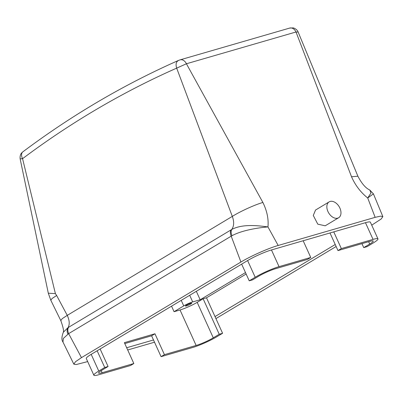 <?xml version="1.0" encoding="UTF-8"?>
<svg xmlns="http://www.w3.org/2000/svg" width="403" height="403" viewBox="0 0 403 403"><rect width="100%" height="100%" fill="white"/><g stroke="black" fill="none" stroke-linecap="round" stroke-linejoin="round"><path stroke-width="0.6" d="M340.968 212.285A9.244 6.1 -120.9 0 1 338.666 217.731A9.244 6.1 -120.9 0 1 331.266 216.068A9.244 6.1 -120.9 0 1 326.858 207.313A9.244 6.1 -120.9 0 1 329.16 201.868A9.244 6.1 -120.9 0 1 336.56 203.53A9.244 6.1 -120.9 0 1 340.968 212.285M338.666 217.731L325.211 225.796L317.781 224.159L313.287 215.454L315.549 210.034L329.16 201.868M310.748 257.452L307.398 259.461L275.692 268.66A13.289 1.713 -24.4 0 0 258.545 276.282L252.585 279.858L249.23 280.831L255.19 277.259L247.613 260.56A18.493 2.383 -24.4 0 1 271.466 249.951L303.172 240.752L310.748 257.452L279.042 266.65A18.493 2.383 155.6 0 0 255.19 277.259M361.939 243.644L363.743 247.618L367.098 246.641L373.057 243.069A18.493 2.383 155.6 0 0 377.964 238.893A18.493 2.383 155.6 0 0 373.042 239.387L365.466 222.688L333.76 231.881L341.336 248.58L337.981 250.59L329.992 232.974M337.981 250.59L369.687 241.397A13.289 1.713 155.6 0 1 373.223 241.039A13.289 1.713 155.6 0 1 369.702 244.042L368.639 241.699M245.487 272.579L200.155 299.756L196.326 291.309M363.743 247.618L369.702 244.042M341.336 248.58L373.042 239.387M246.142 274.03L206.497 297.802L203.137 298.774L197.178 302.351A13.289 1.713 155.6 0 1 180.035 309.972L174.066 311.705L183.748 305.897A6.932 0.892 155.6 0 1 192.694 301.918L200.155 299.756M187.712 305.469A3.466 0.448 155.6 0 0 191.757 303.177A3.466 0.448 155.6 0 0 189.486 303.741A3.466 0.448 155.6 0 0 185.44 306.038A3.466 0.448 155.6 0 0 187.712 305.469M133.841 363.526L102.135 372.72A13.289 1.713 155.6 0 1 98.594 373.077A13.289 1.713 155.6 0 1 102.12 370.075L108.08 366.498L104.725 367.476L98.765 371.047A18.493 2.383 155.6 0 0 93.859 375.223A18.493 2.383 155.6 0 0 98.78 374.73L130.486 365.536L133.841 363.526L124.371 342.651L154.959 333.78L164.424 354.655L196.13 345.457A13.289 1.713 155.6 0 0 213.278 337.835L219.237 334.258L203.137 298.774M171.552 306.164L174.066 311.705M93.859 375.223L86.287 358.524A18.493 2.383 155.6 0 1 91.189 354.348L97.148 350.776L104.725 367.476M100.135 348.983L108.08 366.498M97.148 350.776L241.654 264.131L249.23 280.831M241.654 264.131L247.613 260.56M333.76 231.881L303.172 240.752M365.466 222.688A18.493 2.383 -24.4 0 1 370.387 222.194L377.964 238.893M206.497 297.802L222.592 333.286L219.237 334.258M335.225 244.515L215.016 316.587M124.784 343.568L151.604 335.79L154.959 333.78M151.604 335.79L161.074 356.665L192.78 347.467A18.493 2.383 155.6 0 0 216.633 336.858L222.592 333.286M161.074 356.665L164.424 354.655M153.498 339.966L126.678 347.744M73.835 364.161L62.974 342.051L63.342 338.429L68.651 333.629L81.471 357.637L75.472 361.743L73.835 364.161L76.122 364.569L87.678 361.592M81.471 357.637L240.918 262.031C250.757 256.066 268.605 248.157 278.171 245.472L267.96 226.924C258.106 227.76 241.976 230.269 232.063 235.679L231.206 236.163L240.918 262.031M55.402 293.636L48.3 293.193L50.798 300.235L52.083 298.492L56.652 295.5L55.402 293.636L22.568 158.661A1379.842 1021.66 73.8 0 1 176.675 68.137L186.418 63.77L296.014 31.983L351.522 176.761L357.889 176.207L298.139 32.054L296.014 31.983A6.932 5.133 73.8 0 0 289.646 28.084L180.05 59.871A6.932 5.133 73.8 0 1 186.418 63.77L262.887 202.467C267.018 210.91 268.705 219.061 267.96 226.924C257.139 225.453 242.183 223.912 231.76 229.458L68.591 327.296C67.553 328.969 67.573 331.08 68.651 333.629L231.206 236.163A6.932 4.574 -120.9 0 1 231.146 229.831M351.522 176.761C355.3 185.304 360.695 192.382 367.717 197.989L375.153 217.343L278.171 245.472M357.889 176.207C361.728 183.592 365.702 188.201 369.813 190.025L370.987 192.961L367.717 197.989L373.415 193.848L382.85 216.587L380.598 216.144L375.153 217.343M371.732 225.166L381.162 219.005L382.85 216.587M215.922 318.587L336.132 246.51M127.696 349.985L154.515 342.207M62.974 342.051C61.473 340.006 61.599 336.727 63.352 332.213L68.011 327.639C66.878 329.377 66.833 331.538 67.875 334.117M56.652 295.5L67.251 315.368C69.583 320.405 69.835 324.496 68.011 327.639L68.591 327.296M232.063 235.679C230.924 233.151 230.823 231.075 231.76 229.458C234.078 226.018 234.259 221.665 232.309 216.401L67.251 315.368L62.218 318.657L60.798 320.587C63.251 327.357 64.047 331.357 63.175 332.586M262.887 202.467C254.887 204.719 240.228 211.399 232.309 216.401L176.675 68.137C175.471 64.117 176.161 61.523 178.736 60.354M48.3 293.193L20.15 158.908L22.568 158.661A6.932 4.488 -126.8 0 1 22.885 151.815L21.732 152.883C21.772 152.833 19.646 154.676 20.15 158.908M192.694 301.918L189.687 295.288M101.193 370.649L102.135 372.72M183.748 305.897L181.234 300.356M180.035 309.972L196.13 345.457M271.466 249.951L279.042 266.65M197.178 302.351L213.278 337.835M91.189 354.348L98.765 371.047M180.05 59.871L178.343 60.495C123.711 84.675 71.89 115.117 22.885 151.815M373.415 193.848L369.813 190.025M50.798 300.23L60.798 320.587M289.646 28.084L293.087 27.913C293.329 27.701 297.268 29.268 298.139 32.054"/></g></svg>
